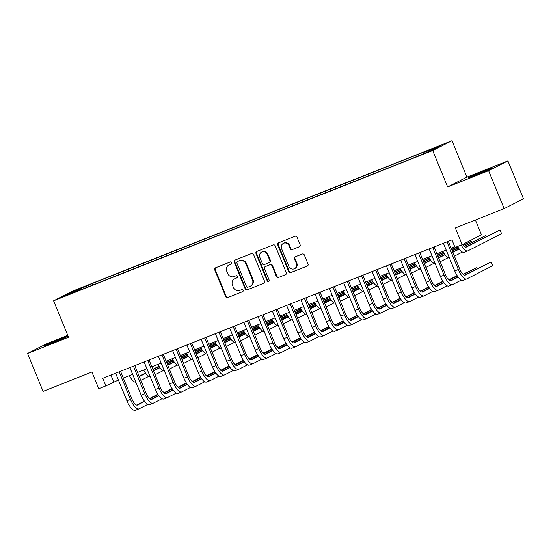 <?xml version="1.0" encoding="UTF-8"?>
<svg xmlns="http://www.w3.org/2000/svg" width="551" height="551" viewBox="0 0 551 551"><rect width="100%" height="100%" fill="white"/><g stroke="black" fill="none" stroke-linecap="round" stroke-linejoin="round"><path stroke-width="0.83" d="M231.771 262.579A1.13 1.054 -117 0 0 230.366 261.925L215.503 267.82A1.612 1.501 -117 0 0 214.718 269.859L225.703 296.658A1.612 1.501 -117 0 0 227.715 297.595L242.578 291.699A1.13 1.054 -117 0 0 243.129 290.274A1.13 1.054 -117 0 0 241.724 289.619L239.802 290.384A5.152 4.814 -117 0 1 233.369 287.388L232.453 285.156A5.152 4.814 -117 0 1 234.974 278.62L236.902 277.856A1.13 1.054 -117 0 0 237.453 276.43A1.13 1.054 -117 0 0 236.048 275.775L234.12 276.533A5.152 4.814 -117 0 1 227.694 273.544L226.778 271.312A5.152 4.814 -117 0 1 229.299 264.776L231.22 264.012A1.13 1.054 -117 0 0 231.771 262.579M483.792 171.065A12.79 0.399 -22.3 0 0 467.889 177.994A12.79 0.399 -22.3 0 0 475.658 175.211A12.79 0.399 -22.3 0 0 491.561 168.282A12.79 0.399 -22.3 0 0 483.792 171.065M59.79 339.134A12.79 0.399 -22.3 0 0 43.887 346.056A12.79 0.399 -22.3 0 0 51.656 343.273A12.79 0.399 -22.3 0 0 67.559 336.351A12.79 0.399 -22.3 0 0 59.79 339.134M439.292 145.905L432.762 148.749L439.292 145.905M299.338 246.793A1.612 1.501 -117 0 0 300.123 244.747L297.044 237.226A1.612 1.501 -117 0 0 295.033 236.296L278.524 242.839A1.612 1.501 -117 0 0 277.738 244.878L288.724 271.677A1.612 1.501 -117 0 0 290.735 272.614L307.244 266.071A1.612 1.501 -117 0 0 308.03 264.025L304.31 254.948A1.612 1.501 -117 0 0 302.299 254.011L295.233 256.814A1.612 1.501 -117 0 0 294.448 258.853L296.293 263.357A4.305 4.022 -117 0 1 294.503 268.681A4.305 4.022 -117 0 1 288.807 266.326L281.575 248.68A4.305 4.022 -117 0 1 283.359 243.363A4.305 4.022 -117 0 1 289.055 245.718L290.26 248.659A1.612 1.501 -117 0 0 292.271 249.589L299.572 246.669M67.759 335.345L46.842 343.638L27.55 353.453L43.102 391.375L91.914 372.028L98.76 388.71L105.882 385.886L102.775 378.303L451.951 239.899L455.057 247.482L462.186 244.658L481.478 234.836L475.403 220.021M488.606 170.707L507.898 160.885L466.924 177.126L447.632 186.947L488.606 170.707L504.158 208.622L455.34 227.969L462.186 244.658M447.632 186.947L432.7 150.54L53.599 300.812L72.89 290.99L451.992 140.725L432.7 150.54M27.55 353.453L68.524 337.212L53.599 300.812M253.536 254.472A1.612 1.501 -117 0 0 251.525 253.543L235.015 260.086A1.612 1.501 -117 0 0 234.23 262.124L245.223 288.924A1.612 1.501 -117 0 0 247.227 289.86L263.736 283.317A1.612 1.501 -117 0 0 264.528 281.272L253.536 254.472M256.773 251.463L273.282 244.919A1.612 1.501 -117 0 1 275.286 245.849L286.279 272.649A1.612 1.501 -117 0 1 285.494 274.694L278.427 277.49A1.612 1.501 -117 0 1 276.416 276.561L271.96 265.692A1.612 1.501 -117 0 0 269.949 264.755L265.265 266.615A1.612 1.501 -117 0 0 264.473 268.661L269.115 279.97A1.13 1.054 -117 0 1 268.647 281.368A1.13 1.054 -117 0 1 267.159 280.748L255.981 253.501A1.612 1.501 -117 0 1 256.773 251.463M507.898 160.885L523.45 198.801L504.158 208.622M78.132 289.433L87.588 285.439L78.132 289.433M424.979 152.964L424.931 152.09L428.582 150.23L92.231 283.551L88.58 285.411L88.656 286.685M424.931 152.09L440.607 145.877L432.687 149.906L413.353 157.979L77.009 291.307L80.66 289.447L64.977 295.66L72.904 291.624L88.58 285.411M466.924 177.126L451.992 140.725M105.882 385.886L118.41 380.038M123.328 378.089L132.66 374.391M137.585 372.442L146.917 368.743M151.835 366.794L161.167 363.095M166.085 361.139L175.418 357.441M180.335 355.491L189.675 351.793M194.593 349.844L203.925 346.145M208.843 344.196L218.175 340.497M223.093 338.548L232.426 334.843M237.343 332.894L246.683 329.195M251.6 327.246L260.933 323.547M265.851 321.598L275.183 317.899M280.101 315.95L289.433 312.252M294.358 310.303L303.691 306.597M308.608 304.648L317.941 300.949M322.858 299L332.191 295.302M337.109 293.352L346.441 289.654M351.366 287.705L360.698 284.006M365.616 282.05L374.949 278.351M379.866 276.402L389.199 272.704M394.117 270.755L403.456 267.056M408.374 265.107L417.706 261.408M422.624 259.459L431.956 255.754M436.874 253.804L446.207 250.106M451.124 248.157L454.747 246.724M110.903 375.079L113.706 381.905M92.837 285.025L92.231 283.551M73.655 292.223L72.904 291.624M231.503 263.839L229.822 264.508A5.152 4.814 -117 0 0 229.436 264.68L228.913 264.948M234.595 278.792L235.112 278.524A5.152 4.814 -117 0 1 235.497 278.351L237.178 277.69M215.682 267.745A1.612 1.501 -117 0 0 215.234 269.597L226.227 296.397A1.612 1.501 -117 0 0 228.238 297.326L242.86 291.534M235.201 260.01A1.612 1.501 -117 0 0 234.754 261.863L245.739 288.662A1.612 1.501 -117 0 0 247.75 289.592L264.081 283.124M237.412 261.56A1.13 1.054 -117 0 0 236.861 262.985L246.511 286.513A1.13 1.054 -117 0 0 247.916 287.167L249.94 286.362A5.152 4.814 -117 0 0 252.468 279.825L245.87 263.743A5.152 4.814 -117 0 0 239.437 260.754L237.936 261.291A1.13 1.054 -117 0 0 237.77 261.374M250.326 286.189L250.85 285.921A5.152 4.814 -117 0 0 252.985 279.557L252.468 279.825M237.936 261.291L239.96 260.485A5.152 4.814 -117 0 1 246.393 263.474L252.985 279.557M285.831 274.501L278.427 277.49M265.554 266.47A1.612 1.501 -117 0 1 265.782 266.347L270.472 264.494A1.612 1.501 -117 0 1 272.483 265.424L276.939 276.292A1.612 1.501 -117 0 0 278.951 277.229M256.952 251.387A1.612 1.501 -117 0 0 256.504 253.24L267.676 280.487A1.13 1.054 -117 0 0 268.888 281.196M267.331 254.41A4.305 4.022 -117 0 0 261.635 252.062A4.305 4.022 -117 0 0 259.852 257.379L262.4 263.598A1.612 1.501 -117 0 0 264.411 264.528L269.095 262.675A1.612 1.501 -117 0 0 269.887 260.63L267.331 254.41L267.855 254.149A4.305 4.022 -117 0 0 262.159 251.793L261.635 252.062M269.618 262.407A1.612 1.501 -117 0 0 270.403 260.361L269.887 260.63M267.855 254.149L270.403 260.361M283.359 243.363L283.882 243.094A4.305 4.022 -117 0 1 289.578 245.45L290.783 248.391A1.612 1.501 -117 0 0 292.795 249.327L299.675 246.6M294.503 268.681L295.026 268.413A4.305 4.022 -117 0 0 296.817 263.096L296.293 263.357M295.412 256.738A1.612 1.501 -117 0 0 294.964 258.591L296.817 263.096M278.703 242.764A1.612 1.501 -117 0 0 278.255 244.616L289.247 271.416A1.612 1.501 -117 0 0 291.259 272.346L307.582 265.878M139.293 376.608L145.712 373.344M152.999 369.638L159.143 366.511M166.705 362.661L172.229 359.851L166.574 362.331M139.155 376.278L145.498 373.055M152.861 369.301L158.95 366.208M148.86 376.326L140.849 380.404M135.918 382.332A12.301 4.374 -111.6 0 1 129.395 375.686M172.635 360.843L172.229 359.851M135.518 410.219A12.301 4.374 -111.6 0 1 135.381 410.275A12.301 4.374 -111.6 0 1 126.937 400.832L115.614 373.213M147.758 404.386L139.079 408.801A12.301 4.374 -111.6 0 1 138.948 408.863A12.301 4.374 -111.6 0 1 130.504 399.42L119.174 371.801M120.531 371.264L131.806 398.759A8.203 2.913 68.4 0 0 137.433 405.054A8.203 2.913 68.4 0 0 137.523 405.013L144.617 401.403M149.755 398.786L158.047 394.571M162.958 392.071L163.31 391.892L162.931 392.036M136.627 405.068L144.403 401.107M149.466 398.531L157.848 394.268M163.716 392.877L163.31 391.892M153.543 370.961L159.969 367.696M167.249 363.984L173.393 360.864M180.962 357.007L186.479 354.203L180.824 356.676M153.405 370.63L159.749 367.4M167.118 363.653L173.2 360.561M163.11 370.678L155.1 374.756M150.175 376.677A12.301 4.374 -111.6 0 1 143.646 370.038M186.892 355.195L186.479 354.203M167.793 365.313L174.219 362.048M181.506 358.336L187.643 355.209M195.212 351.359L200.736 348.549L195.075 351.028M167.662 364.982L174.006 361.752M181.369 358.005L187.45 354.906M177.36 365.031L169.35 369.108M164.425 371.03A12.301 4.374 -111.6 0 1 157.903 364.39M201.143 349.548L200.736 348.549M182.05 359.665L188.47 356.394M195.757 352.688L201.9 349.561M209.463 345.711L214.986 342.901L209.325 345.381M181.913 359.335L188.256 356.104M195.619 352.358L201.707 349.258M191.61 359.383L183.607 363.453M178.676 365.382A12.301 4.374 -111.6 0 1 172.153 358.735M215.393 343.9L214.986 342.901M196.301 354.017L202.72 350.746M210.007 347.04L216.15 343.914M223.72 340.063L229.237 337.253L223.582 339.733M196.163 353.68L202.506 350.457M209.876 346.71L215.958 343.61M205.867 353.728L197.857 357.806M192.926 359.734A12.301 4.374 -111.6 0 1 186.403 353.088M229.643 338.245L229.237 337.253M149.769 404.565A12.301 4.374 -111.6 0 1 149.638 404.627A12.301 4.374 -111.6 0 1 141.194 395.184L129.864 367.565M162.008 398.738L153.33 403.153A12.301 4.374 -111.6 0 1 153.199 403.215A12.301 4.374 -111.6 0 1 144.755 393.772L133.425 366.153M134.781 365.616L146.056 393.104A8.203 2.913 68.4 0 0 151.683 399.406A8.203 2.913 68.4 0 0 151.773 399.365L158.867 395.756M164.012 393.138L172.298 388.916M177.208 386.416L177.56 386.237L177.188 386.389M150.878 399.42L158.654 395.46M163.716 392.884L172.105 388.613M177.966 387.229L177.56 386.237M164.019 398.917A12.301 4.374 -111.6 0 1 163.888 398.979A12.301 4.374 -111.6 0 1 155.444 389.529L144.114 361.917M176.265 393.09L167.58 397.505A12.301 4.374 -111.6 0 1 167.449 397.567A12.301 4.374 -111.6 0 1 159.005 388.118L147.682 360.506M149.032 359.968L160.307 387.456A8.203 2.913 68.4 0 0 165.941 393.751A8.203 2.913 68.4 0 0 166.03 393.717L173.117 390.101M178.262 387.491L186.548 383.269M191.459 380.769L191.81 380.589L191.438 380.741M165.128 393.772L172.904 389.812M177.973 387.236L186.355 382.966M192.216 381.581L191.81 380.589M178.269 393.269A12.301 4.374 -111.6 0 1 178.138 393.331A12.301 4.374 -111.6 0 1 169.694 383.882L158.371 356.263M190.515 387.436L181.837 391.857A12.301 4.374 -111.6 0 1 181.699 391.919A12.301 4.374 -111.6 0 1 173.255 382.47L161.932 354.851M163.289 354.314L174.564 381.809A8.203 2.913 68.4 0 0 180.191 388.104A8.203 2.913 68.4 0 0 180.28 388.062L187.374 384.453M192.513 381.836L200.798 377.621M205.716 375.121L206.067 374.942L205.688 375.093M179.378 388.124L187.161 384.164M192.223 381.588L200.605 377.318M214.862 371.67L206.473 375.934L206.067 374.942M192.526 387.622A12.301 4.374 -111.6 0 1 192.389 387.677A12.301 4.374 -111.6 0 1 183.944 378.234L172.621 350.615M204.765 381.788L196.087 386.21A12.301 4.374 -111.6 0 1 195.956 386.265A12.301 4.374 -111.6 0 1 187.512 376.822L176.182 349.203M177.539 348.666L188.814 376.161A8.203 2.913 68.4 0 0 194.441 382.456A8.203 2.913 68.4 0 0 194.531 382.415L201.625 378.806M206.763 376.188L215.055 371.973M219.966 369.473L220.317 369.294L219.939 369.439M193.635 382.47L201.411 378.516M220.724 370.286L220.317 369.294M210.551 348.363L216.977 345.098M224.264 341.393L230.401 338.266M237.97 334.416L243.487 331.606L237.832 334.078M210.42 348.032L216.763 344.809M224.126 341.055L230.208 337.963M220.118 348.08L212.107 352.158M207.183 354.086A12.301 4.374 -111.6 0 1 200.66 347.44M243.9 332.597L243.487 331.606M206.777 381.967A12.301 4.374 -111.6 0 1 206.646 382.029A12.301 4.374 -111.6 0 1 198.202 372.586L186.872 344.967M219.022 376.14L210.337 380.555A12.301 4.374 -111.6 0 1 210.206 380.617A12.301 4.374 -111.6 0 1 201.762 371.174L190.432 343.555M191.789 343.018L203.064 370.506A8.203 2.913 68.4 0 0 208.698 376.808A8.203 2.913 68.4 0 0 208.781 376.767L215.875 373.158M221.02 370.541L229.306 366.325M234.216 363.825L234.568 363.646L234.196 363.791M207.885 376.822L215.661 372.862M220.731 370.286L229.113 366.022M243.363 360.368L234.981 364.638L234.568 363.646M224.808 342.715L231.227 339.45M238.514 335.738L244.658 332.611M252.22 328.761L257.744 325.951L252.082 328.43M224.67 342.385L231.014 339.154M238.376 335.407L244.465 332.315M234.368 342.433L226.358 346.51M221.433 348.432A12.301 4.374 -111.6 0 1 214.911 341.792M258.15 326.95L257.744 325.951M221.027 376.319A12.301 4.374 -111.6 0 1 220.896 376.381A12.301 4.374 -111.6 0 1 212.452 366.938L201.122 339.32M233.273 370.492L224.588 374.907A12.301 4.374 -111.6 0 1 224.457 374.969A12.301 4.374 -111.6 0 1 216.013 365.527L204.69 337.908M206.04 337.37L217.314 364.858A8.203 2.913 68.4 0 0 222.948 371.154A8.203 2.913 68.4 0 0 223.038 371.119L230.125 367.51M235.27 364.893L243.556 360.671M248.467 358.171L248.825 357.992L248.446 358.143M222.136 371.174L229.912 367.214M257.613 354.72L249.231 358.99L248.825 357.992M239.058 337.067L245.477 333.796M252.764 330.09L258.908 326.963M266.47 323.113L271.994 320.303L266.34 322.783M238.92 336.737L245.264 333.507M252.627 329.76L258.715 326.66M248.625 336.785L240.615 340.862M235.683 342.784A12.301 4.374 -111.6 0 1 229.161 336.138M272.401 321.302L271.994 320.303M235.277 370.671A12.301 4.374 -111.6 0 1 235.146 370.733A12.301 4.374 -111.6 0 1 226.702 361.284L215.379 333.672M247.523 364.845L238.845 369.26A12.301 4.374 -111.6 0 1 238.707 369.322A12.301 4.374 -111.6 0 1 230.263 359.872L218.94 332.253M220.297 331.716L231.572 359.211A8.203 2.913 68.4 0 0 237.199 365.506A8.203 2.913 68.4 0 0 237.288 365.465L244.382 361.855M249.52 359.238L257.806 355.023M262.724 352.523L263.075 352.344L262.696 352.495M236.386 365.527L244.169 361.566M271.87 349.072L263.481 353.336L263.075 352.344M253.308 331.42L259.728 328.148M267.015 324.443L273.158 321.316M280.728 317.466L286.245 314.655L280.59 317.135M253.171 331.089L259.514 327.859M266.884 324.112L272.965 321.013M262.875 331.13L254.865 335.208M249.934 337.136A12.301 4.374 -111.6 0 1 243.411 330.49M286.651 315.654L286.245 314.655M249.534 365.024A12.301 4.374 -111.6 0 1 249.396 365.086A12.301 4.374 -111.6 0 1 240.952 355.636L229.629 328.017M261.773 359.19L253.095 363.612A12.301 4.374 -111.6 0 1 252.964 363.667A12.301 4.374 -111.6 0 1 244.52 354.224L233.19 326.605M234.547 326.068L245.822 353.563A8.203 2.913 68.4 0 0 251.449 359.858A8.203 2.913 68.4 0 0 251.538 359.817L258.633 356.208M263.771 353.59L272.063 349.375M276.974 346.875L277.325 346.696L276.946 346.848M250.643 359.872L258.419 355.918M286.121 343.425L277.738 347.688L277.325 346.696M267.559 325.772L273.985 322.5M281.272 318.795L287.408 315.668M294.978 311.818L300.495 309.008L294.84 311.487M267.428 325.434L273.771 322.211M281.134 318.457L287.216 315.365M277.125 325.483L269.115 329.56M264.191 331.488A12.301 4.374 -111.6 0 1 257.668 324.842M300.908 309.999L300.495 309.008M263.784 359.376A12.301 4.374 -111.6 0 1 263.654 359.431A12.301 4.374 -111.6 0 1 255.209 349.988L243.879 322.369M276.03 353.542L267.345 357.964A12.301 4.374 -111.6 0 1 267.214 358.019A12.301 4.374 -111.6 0 1 258.77 348.576L247.44 320.957M248.797 320.42L260.072 347.915A8.203 2.913 68.4 0 0 265.706 354.21A8.203 2.913 68.4 0 0 265.789 354.169L272.883 350.56M278.028 347.943L286.313 343.728M291.224 341.227L291.575 341.048L291.204 341.193M264.893 354.224L272.669 350.271M300.371 337.777L291.989 342.04L291.575 341.048M281.816 320.117L288.235 316.853M295.522 313.14L301.666 310.02M309.228 306.17L314.752 303.36L309.09 305.833M281.678 319.787L288.021 316.556M295.384 312.81L301.473 309.717M291.376 319.835L283.366 323.912M278.441 325.841A12.301 4.374 -111.6 0 1 271.918 319.194M315.158 304.352L314.752 303.36M278.035 353.721A12.301 4.374 -111.6 0 1 277.904 353.783A12.301 4.374 -111.6 0 1 269.46 344.341L258.13 316.722M290.281 347.895L281.595 352.309A12.301 4.374 -111.6 0 1 281.465 352.371A12.301 4.374 -111.6 0 1 273.02 342.929L261.697 315.31M263.047 314.773L274.329 342.261A8.203 2.913 68.4 0 0 279.956 348.563A8.203 2.913 68.4 0 0 280.046 348.521L287.133 344.912M292.278 342.295L300.564 338.073M305.481 335.573L305.833 335.394L305.454 335.545M279.143 348.576L286.919 344.616M314.621 332.122L306.239 336.392L305.833 335.394M296.066 314.469L302.485 311.205M309.772 307.492L315.916 304.366M323.478 300.515L329.002 297.705L323.347 300.185M295.928 314.139L302.272 310.909M309.634 307.162L315.723 304.062M305.633 314.187L297.623 318.264M292.691 320.186A12.301 4.374 -111.6 0 1 286.169 313.547M329.408 298.704L329.002 297.705M292.285 348.074A12.301 4.374 -111.6 0 1 292.154 348.136A12.301 4.374 -111.6 0 1 283.71 338.693L272.387 311.074M304.531 342.247L295.853 346.662A12.301 4.374 -111.6 0 1 295.715 346.724A12.301 4.374 -111.6 0 1 287.278 337.274L275.948 309.662M277.305 309.125L288.579 336.613A8.203 2.913 68.4 0 0 294.206 342.908A8.203 2.913 68.4 0 0 294.296 342.874L301.39 339.264M306.528 336.647L314.814 332.425M319.732 329.925L320.083 329.746L319.704 329.897M293.394 342.929L301.177 338.968M328.878 326.474L320.489 330.745L320.083 329.746M310.316 308.822L316.735 305.55M324.022 301.845L330.166 298.718M337.735 294.868L343.252 292.058L337.598 294.537M310.179 308.491L316.522 305.261M323.892 301.514L329.973 298.415M319.883 308.539L311.873 312.61M306.941 314.538A12.301 4.374 -111.6 0 1 300.419 307.892M343.659 293.056L343.252 292.058M306.542 342.426A12.301 4.374 -111.6 0 1 306.404 342.488A12.301 4.374 -111.6 0 1 297.96 333.038L286.637 305.419M318.781 336.592L310.103 341.014A12.301 4.374 -111.6 0 1 309.972 341.076A12.301 4.374 -111.6 0 1 301.528 331.626L290.198 304.007M291.555 303.47L302.83 330.965A8.203 2.913 68.4 0 0 308.457 337.26A8.203 2.913 68.4 0 0 308.546 337.219L315.64 333.61M320.785 330.993L329.071 326.777M333.982 324.277L334.333 324.098L333.954 324.25M307.651 337.281L315.427 333.321M343.128 320.827L334.746 325.09L334.333 324.098M320.792 336.778A12.301 4.374 -111.6 0 1 320.661 336.833A12.301 4.374 -111.6 0 1 312.217 327.39L300.887 299.772M333.038 330.944L324.353 335.366A12.301 4.374 -111.6 0 1 324.222 335.421A12.301 4.374 -111.6 0 1 315.778 325.978L304.448 298.36M305.805 297.822L317.08 325.317A8.203 2.913 68.4 0 0 322.714 331.612A8.203 2.913 68.4 0 0 322.796 331.571L329.891 327.962M335.036 325.345L343.321 321.13M348.232 318.63L348.583 318.45L348.211 318.595M321.901 331.626L329.677 327.673M357.379 315.179L348.997 319.442L348.583 318.45M335.042 331.13A12.301 4.374 -111.6 0 1 334.912 331.185A12.301 4.374 -111.6 0 1 326.467 321.743L315.138 294.124M347.288 325.297L338.61 329.712A12.301 4.374 -111.6 0 1 338.472 329.774A12.301 4.374 -111.6 0 1 330.028 320.331L318.705 292.712M320.062 292.175L331.337 319.67A8.203 2.913 68.4 0 0 336.964 325.965A8.203 2.913 68.4 0 0 337.054 325.923L344.148 322.314M349.286 319.697L357.571 315.482M362.489 312.982L362.84 312.803L362.462 312.947M336.151 325.978L343.927 322.018M371.629 309.524L363.247 313.795L362.84 312.803M324.567 303.174L330.993 299.902M338.28 296.197L344.416 293.07M351.986 289.22L357.509 286.41L351.848 288.889M324.436 302.843L330.779 299.613M338.142 295.866L344.223 292.767M334.133 302.885L326.123 306.962M321.199 308.891A12.301 4.374 -111.6 0 1 314.676 302.244M357.916 287.402L357.509 286.41M338.824 297.519L345.243 294.255M352.53 290.549L358.673 287.422M366.236 283.572L371.76 280.762L366.098 283.242M338.686 297.189L345.029 293.965M352.392 290.212L358.481 287.119M348.384 297.237L340.373 301.314M335.449 303.243A12.301 4.374 -111.6 0 1 328.926 296.596M372.166 281.754L371.76 280.762M353.074 291.872L359.493 288.607M366.78 284.895L372.924 281.775M380.486 277.918L386.01 275.114L380.355 277.587M352.936 291.541L359.28 288.311M366.642 284.564L372.731 281.471M362.641 291.589L354.63 295.667M349.699 297.588A12.301 4.374 -111.6 0 1 343.177 290.949M386.416 276.106L386.01 275.114M349.293 325.476A12.301 4.374 -111.6 0 1 349.162 325.538A12.301 4.374 -111.6 0 1 340.718 316.095L329.395 288.476M361.539 319.649L352.86 324.064A12.301 4.374 -111.6 0 1 352.73 324.126A12.301 4.374 -111.6 0 1 344.285 314.683L332.956 287.064M334.312 286.527L345.587 314.015A8.203 2.913 68.4 0 0 351.214 320.317A8.203 2.913 68.4 0 0 351.304 320.276L358.398 316.667M363.536 314.049L371.829 309.827M376.739 307.327L377.091 307.148L376.712 307.3M350.408 320.331L358.184 316.37M385.886 303.876L377.497 308.147L377.091 307.148M367.324 286.224L373.75 282.959M381.03 279.247L387.174 276.12M394.743 272.27L400.26 269.46L394.606 271.939M367.186 285.893L373.53 282.663M380.899 278.916L386.981 275.817M376.891 285.941L368.881 290.019M363.949 291.94A12.301 4.374 -111.6 0 1 357.427 285.301M400.673 270.458L400.26 269.46M363.55 319.828A12.301 4.374 -111.6 0 1 363.412 319.89A12.301 4.374 -111.6 0 1 354.975 310.44L343.645 282.828M375.789 314.001L367.111 318.416A12.301 4.374 -111.6 0 1 366.98 318.478A12.301 4.374 -111.6 0 1 358.536 309.028L347.206 281.416M348.563 280.879L359.837 308.367A8.203 2.913 68.4 0 0 365.465 314.662A8.203 2.913 68.4 0 0 365.554 314.628L372.648 311.012M377.793 308.402L386.079 304.18M390.99 301.679L391.341 301.5L390.969 301.652M364.659 314.683L372.435 310.723M400.136 298.229L391.754 302.499L391.341 301.5M381.574 280.576L388 277.305M395.287 273.599L401.424 270.472M408.994 266.622L414.517 263.812L408.856 266.291M381.444 280.245L387.787 277.015M395.15 273.268L401.231 270.169M391.141 280.294L383.131 284.364M378.206 286.293A12.301 4.374 -111.6 0 1 371.684 279.646M414.924 264.811L414.517 263.812M377.8 314.18A12.301 4.374 -111.6 0 1 377.669 314.242A12.301 4.374 -111.6 0 1 369.225 304.793L357.895 277.174M390.046 308.346L381.361 312.768A12.301 4.374 -111.6 0 1 381.23 312.83A12.301 4.374 -111.6 0 1 372.786 303.381L361.463 275.762M362.813 275.224L374.088 302.719A8.203 2.913 68.4 0 0 379.722 309.015A8.203 2.913 68.4 0 0 379.811 308.973L386.898 305.364M392.043 302.747L400.329 298.532M405.24 296.032L405.591 295.853L405.219 296.004M378.909 309.028L386.685 305.075M405.997 296.844L405.591 295.853M395.832 274.928L402.251 271.657M409.538 267.951L415.681 264.824M423.244 260.974L428.768 258.164L423.106 260.644M395.694 274.591L402.037 271.368M409.4 267.621L415.488 264.521M405.391 274.639L397.388 278.716M392.457 280.645A12.301 4.374 -111.6 0 1 385.934 273.999M429.174 259.156L428.768 258.164M392.05 308.532A12.301 4.374 -111.6 0 1 391.919 308.588A12.301 4.374 -111.6 0 1 383.475 299.145L372.145 271.526M404.296 302.699L395.618 307.121A12.301 4.374 -111.6 0 1 395.48 307.176A12.301 4.374 -111.6 0 1 387.036 297.733L375.713 270.114M377.07 269.577L388.345 297.072A8.203 2.913 68.4 0 0 393.972 303.367A8.203 2.913 68.4 0 0 394.061 303.325L401.156 299.716M406.294 297.099L414.579 292.884M419.497 290.384L419.848 290.205L419.469 290.349M393.159 303.381L400.942 299.427M406.004 296.844L414.386 292.581M428.644 286.933L420.255 291.197L419.848 290.205M410.082 269.274L416.501 266.009M423.788 262.304L429.932 259.177M437.494 255.327L443.018 252.516L437.363 254.989M409.944 268.943L416.287 265.72M423.65 261.966L429.739 258.874M419.648 268.991L411.638 273.069M406.707 274.997A12.301 4.374 -111.6 0 1 400.184 268.351M443.424 253.508L443.018 252.516M406.307 302.878A12.301 4.374 -111.6 0 1 406.17 302.94A12.301 4.374 -111.6 0 1 397.726 293.497L386.403 265.878M418.546 297.051L409.868 301.466A12.301 4.374 -111.6 0 1 409.737 301.528A12.301 4.374 -111.6 0 1 401.293 292.085L389.963 264.466M391.32 263.929L402.595 291.417A8.203 2.913 68.4 0 0 408.222 297.719A8.203 2.913 68.4 0 0 408.312 297.678L415.406 294.069M420.544 291.451L428.836 287.236M433.747 284.736L434.098 284.557L433.72 284.702M407.416 297.733L415.192 293.773M442.894 281.279L434.512 285.549L434.098 284.557M424.332 263.626L430.758 260.361M438.045 256.649L444.182 253.522M451.751 249.672L457.268 246.862L451.613 249.341M424.201 263.295L430.538 260.065M437.907 256.318L443.989 253.226M433.899 263.344L425.889 267.421M420.964 269.343A12.301 4.374 -111.6 0 1 414.442 262.703M457.681 247.86L457.268 246.862M420.558 297.23A12.301 4.374 -111.6 0 1 420.427 297.292A12.301 4.374 -111.6 0 1 411.983 287.849L400.653 260.23M432.804 291.403L424.118 295.818A12.301 4.374 -111.6 0 1 423.988 295.88A12.301 4.374 -111.6 0 1 415.544 286.437L404.214 258.818M405.57 258.281L416.845 285.769A8.203 2.913 68.4 0 0 422.472 292.064A8.203 2.913 68.4 0 0 422.562 292.03L429.656 288.421M434.801 285.804L443.087 281.582M447.997 279.082L448.349 278.902L447.977 279.054M421.667 292.085L429.443 288.125M457.144 275.631L448.762 279.901L448.349 278.902M438.589 257.978L445.008 254.707M452.295 251.001L458.439 247.874M463.35 245.374L471.525 241.214L463.122 245.092M438.451 257.648L444.795 254.417M452.157 250.671L458.239 247.571M448.149 257.696L440.139 261.766M435.214 263.695A12.301 4.374 -111.6 0 1 428.692 257.048M471.932 242.213L471.525 241.214M434.808 291.582A12.301 4.374 -111.6 0 1 434.677 291.644A12.301 4.374 -111.6 0 1 426.233 282.195L414.903 254.583M447.054 285.755L438.369 290.17A12.301 4.374 -111.6 0 1 438.238 290.232A12.301 4.374 -111.6 0 1 429.794 280.783L418.471 253.164M419.821 252.627L431.096 280.122A8.203 2.913 68.4 0 0 436.729 286.417A8.203 2.913 68.4 0 0 436.819 286.375L443.906 282.766M449.051 280.149L457.337 275.934M462.248 273.434L462.606 273.255L462.227 273.406M435.917 286.437L443.693 282.477M463.301 274.501L476.856 267.607L463.012 274.246L462.606 273.255M452.839 252.33L459.258 249.059M464.403 246.442L485.775 235.566L464.114 246.194M452.702 252L459.045 248.77M462.406 252.041L454.396 256.119M449.464 258.047A12.301 4.374 -111.6 0 1 442.942 251.401M486.182 236.565L485.775 235.566M449.058 285.935A12.301 4.374 -111.6 0 1 448.927 285.997A12.301 4.374 -111.6 0 1 440.483 276.547L429.16 248.928M461.304 280.101L452.626 284.523A12.301 4.374 -111.6 0 1 452.488 284.578A12.301 4.374 -111.6 0 1 444.044 275.135L432.721 247.516M434.078 246.979L445.353 274.474A8.203 2.913 68.4 0 0 450.98 280.769A8.203 2.913 68.4 0 0 451.069 280.728L458.163 277.119M450.167 280.783L457.95 276.829M477.262 268.599L476.856 267.607M462.64 244.424A8.203 2.913 68.4 0 0 466.332 247.062A8.203 2.913 68.4 0 0 466.422 247.02L500.026 229.919L465.519 247.075M500.026 229.919L501.582 233.707L467.971 250.815A12.301 4.374 -111.6 0 1 467.84 250.87A12.301 4.374 -111.6 0 1 461.153 245.064M464.41 252.227A12.301 4.374 -111.6 0 1 464.279 252.282A12.301 4.374 -111.6 0 1 457.592 246.476M463.315 280.287A12.301 4.374 -111.6 0 1 463.177 280.342A12.301 4.374 -111.6 0 1 454.733 270.899L443.41 243.28M448.328 241.331L459.603 268.826A8.203 2.913 68.4 0 0 465.23 275.121A8.203 2.913 68.4 0 0 465.32 275.08L491.106 261.959L492.663 265.747L466.876 278.875A12.301 4.374 -111.6 0 1 466.745 278.93A12.301 4.374 -111.6 0 1 458.301 269.487L446.971 241.868M491.106 261.959L464.424 275.135M229.822 264.508L229.299 264.776M235.497 278.351L234.974 278.62M228.238 297.326L227.715 297.595M226.227 296.397L225.703 296.658M215.234 269.597L214.718 269.859M247.75 289.592L247.227 289.86M245.739 288.662L245.223 288.924M234.754 261.863L234.23 262.124M246.393 263.474L245.87 263.743M239.96 260.485L239.437 260.754M276.939 276.292L276.416 276.561M272.483 265.424L271.96 265.692M270.472 264.494L269.949 264.755M265.782 266.347L265.265 266.615M267.676 280.487L267.159 280.748M256.504 253.24L255.981 253.501M292.795 249.327L292.271 249.589M290.783 248.391L290.26 248.659M289.578 245.45L289.055 245.718M294.964 258.591L294.448 258.853M291.259 272.346L290.735 272.614M289.247 271.416L288.724 271.677M278.255 244.616L277.738 244.878M126.937 400.832L130.504 399.42M141.194 395.184L144.755 393.772M155.444 389.529L159.005 388.118M169.694 383.882L173.255 382.47M183.944 378.234L187.512 376.822M198.202 372.586L201.762 371.174M212.452 366.938L216.013 365.527M226.702 361.284L230.263 359.872M240.952 355.636L244.52 354.224M255.209 349.988L258.77 348.576M269.46 344.341L273.02 342.929M283.71 338.693L287.278 337.274M297.96 333.038L301.528 331.626M312.217 327.39L315.778 325.978M326.467 321.743L330.028 320.331M340.718 316.095L344.285 314.683M354.975 310.44L358.536 309.028M369.225 304.793L372.786 303.381M383.475 299.145L387.036 297.733M397.726 293.497L401.293 292.085M411.983 287.849L415.544 286.437M426.233 282.195L429.794 280.783M440.483 276.547L444.044 275.135M454.733 270.899L458.301 269.487M237.846 261.332L237.329 261.594M265.665 266.402L265.141 266.67M269.735 262.352L269.212 262.62M135.381 410.275L138.948 408.863M149.638 404.627L153.199 403.215M163.888 398.979L167.449 397.567M178.138 393.331L181.699 391.919M192.389 387.677L195.956 386.265M206.646 382.029L210.206 380.617M220.896 376.381L224.457 374.969M235.146 370.733L238.707 369.322M249.396 365.086L252.964 363.667M263.654 359.431L267.214 358.019M277.904 353.783L281.465 352.371M292.154 348.136L295.715 346.724M306.404 342.488L309.972 341.076M320.661 336.833L324.222 335.421M334.912 331.185L338.472 329.774M349.162 325.538L352.73 324.126M363.412 319.89L366.98 318.478M377.669 314.242L381.23 312.83M391.919 308.588L395.48 307.176M406.17 302.94L409.737 301.528M420.427 297.292L423.988 295.88M434.677 291.644L438.238 290.232M448.927 285.997L452.488 284.578M464.279 252.282L467.84 250.87M463.177 280.342L466.745 278.93"/></g></svg>
